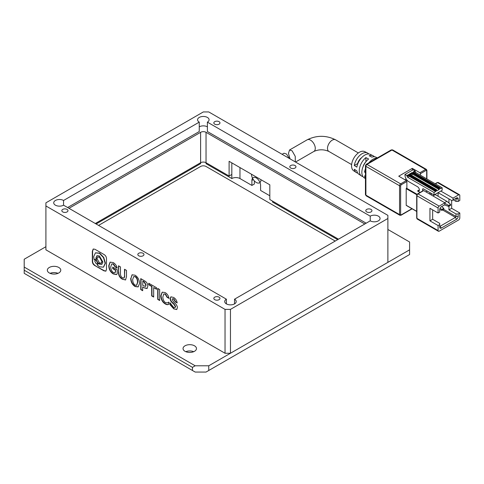 <?xml version="1.0" encoding="UTF-8"?>
<svg xmlns="http://www.w3.org/2000/svg" width="484" height="484" viewBox="0 0 484 484"><rect width="100%" height="100%" fill="white"/><g stroke="black" fill="none" stroke-linecap="round" stroke-linejoin="round"><path stroke-width="0.73" d="M58.013 273.339A6.715 3.878 0 0 0 50.1 273.339M49.307 272.946A6.715 3.878 180 0 1 47.335 270.205A6.715 3.878 180 0 1 51.485 266.623A6.715 3.878 180 0 1 58.806 267.464A6.715 3.878 180 0 1 60.772 270.205A6.715 3.878 180 0 1 56.622 273.787A6.715 3.878 180 0 1 49.307 272.946M193.709 351.686A6.715 3.878 0 0 0 185.802 351.686M185.003 351.293A6.715 3.878 180 0 1 183.037 348.553A6.715 3.878 180 0 1 187.187 344.971A6.715 3.878 180 0 1 194.507 345.812A6.715 3.878 180 0 1 196.474 348.553A6.715 3.878 180 0 1 192.323 352.134A6.715 3.878 180 0 1 185.003 351.293M45.913 246.701L24.2 259.236L24.2 267.071L195.185 365.789L208.755 365.789L409.591 249.835L409.591 242L387.878 229.464M409.591 249.835L409.591 254.536L208.755 370.49L208.755 365.789M208.755 370.49L206.039 372.057L195.185 372.057L24.2 273.339L24.2 270.205L192.469 367.356L195.185 365.789M192.469 367.356L192.469 370.49M24.2 267.071L24.2 270.205M365.444 172.655L364.573 172.098A12.07 6.97 -60 0 1 365.444 168.777M368.887 162.818A12.07 6.97 -60 0 1 377.018 158.123M377.411 157.893L375.947 157.173A11.87 6.855 120 0 0 371.863 157.125L369.153 155.721A11.67 6.74 -60 0 1 373.14 155.781L370.327 154.39A11.471 6.619 120 0 0 362.334 156.949A11.471 6.619 120 0 0 356.865 167.143L354.294 165.492A11.265 6.504 -60 0 1 359.679 155.503A11.265 6.504 -60 0 1 367.513 152.998A11.265 6.504 -60 0 1 368.76 153.979M367.513 152.998L364.706 151.607A11.065 6.389 120 0 0 356.254 154.826A11.065 6.389 120 0 0 351.553 165.818A11.065 6.389 120 0 0 353.647 170.761L356.254 172.504A11.265 6.504 -60 0 1 354.294 169.255L356.865 170.906A11.471 6.619 120 0 0 358.868 174.24L361.475 175.976A11.67 6.74 -60 0 1 359.273 170.767A11.67 6.74 -60 0 1 365.898 157.602L368.608 159A11.87 6.855 120 0 0 361.844 172.419A11.87 6.855 120 0 0 364.089 177.719L365.444 178.62M373.14 155.781A11.67 6.74 -60 0 1 374.386 156.749M290.061 158.885L288.446 153.44L289.535 149.998L292.088 150.796L295.252 156.362L295.288 161.91M417.105 194.32L406.469 188.173L406.197 188.645L416.833 194.786M406.469 188.173L406.875 187.943L406.875 181.518A0.768 0.442 -120 0 0 406.336 180.574L400.637 183.866L366.981 164.439A1.537 0.889 120 0 0 365.898 166.314L399.548 185.747L399.548 214.581L365.898 195.149L365.898 166.314A1.537 0.889 180 0 1 365.444 165.691L365.444 194.52A1.537 0.889 0 0 0 365.898 195.149A1.537 0.889 120 0 0 366.213 195.851L365.444 194.52M426.688 178.85L426.688 170.707A0.768 0.442 0 0 0 426.912 170.392L426.374 169.376L392.718 149.943A1.537 0.889 120 0 0 391.949 150.022A1.537 0.889 -120 0 0 391.181 149.943L366.213 164.36A1.537 0.889 60 0 1 366.981 164.439L391.949 150.022L425.605 169.448L419.906 172.74A0.768 0.442 60 0 1 420.445 173.683L420.445 175.25M416.694 211.314L406.469 205.41M406.197 205.258L406.197 188.645M419.906 172.74L412.308 168.353L398.737 176.188L406.336 180.574M412.308 170.235L412.308 168.353M406.161 178.953L404.842 179.715M362.939 176.575A11.67 6.74 -60 0 1 361.475 175.976M365.444 178.166A12.07 6.97 -60 0 1 364.573 175.855L365.444 176.418M357.724 173.084A11.265 6.504 -60 0 1 356.254 172.504M426.011 191.936L427.366 191.156M419.362 189.897L417.529 190.956L420.088 192.432M430.627 193.031L429.266 193.818M365.898 157.602L365.898 161.783M365.862 161.825A6.715 3.878 120 0 0 363.073 166.653M361.572 157.724A6.715 3.878 120 0 0 357.634 163.568L354.294 165.492M365.444 171.59L364.573 172.098M423.706 190.605L444.875 202.826L439.176 206.117L418.007 193.896L423.706 190.605A0.768 0.442 -120 0 0 423.319 190.569L417.619 193.86L416.694 195.463A0.768 0.442 0 0 0 416.918 195.778L438.087 207.999L438.087 213.014L429.943 208.314L429.943 220.849L438.087 225.55L438.087 230.559L416.918 218.338A0.768 0.442 180 0 1 416.694 218.024L417.238 219.04A1.537 0.889 120 0 1 416.918 218.338L416.918 195.778A1.537 0.889 120 0 1 418.007 193.896A0.768 0.442 -120 0 0 417.619 193.86M407.147 176.031L408.774 175.093L408.502 174.621L406.875 175.565L407.147 176.345A0.768 0.442 -120 0 0 407.691 177.283L434.015 192.487L435.642 191.543L436.459 189.819L436.731 190.92L439.176 189.51L439.448 189.038L412.846 173.369L410.244 174.555M406.875 175.565L404.975 174.464L413.118 169.763L415.018 170.864L413.39 171.802L413.663 172.274L415.29 171.33L415.018 170.864M417.529 190.956A2.589 1.494 -120 0 0 418.823 191.083A2.589 1.494 -120 0 0 419.223 189.008A2.589 1.494 -120 0 0 417.529 186.727L408.774 181.675A5.372 3.104 60 0 1 404.975 175.093L404.975 174.464M435.376 183.866L437.542 182.613L458.717 194.834L453.018 198.125L440.803 191.077L434.015 194.992L423.433 188.881A1.149 0.665 60 0 0 422.859 188.827A1.149 0.665 60 0 0 422.617 189.353L422.617 190.974M434.015 194.992L434.015 192.487M409.972 174.403L412.846 173.054L439.448 188.409L440.18 187.768L440.531 188.724L442.158 187.786L415.835 172.582A0.768 0.442 60 0 1 415.29 171.645L415.29 171.33M442.158 187.786L442.158 190.291L440.803 191.077M432.66 209.881L432.66 219.282L439.714 223.354L439.714 224.606L438.087 225.55M438.087 196.244L438.087 192.953M453.018 198.125L453.018 200.007L456.545 197.968A2.305 1.331 -60 0 1 458.173 198.912L458.173 201.417L459.8 200.479L459.8 195.463A1.537 0.889 -60 0 0 459.479 194.762L438.31 182.535A1.537 0.889 120 0 0 437.542 182.613A0.768 0.442 -120 0 0 437.161 182.577L435.146 183.738M438.087 230.559A1.537 0.889 -60 0 0 438.407 231.267A1.537 0.889 -60 0 0 439.176 231.189L458.717 219.905A1.537 0.889 -60 0 0 459.8 218.024L459.8 213.014L451.657 208.314L451.657 200.479M435.237 194.598L446.907 201.338L444.602 202.669M458.173 198.912L455.456 198.597L456.545 197.968L455.456 198.597A0.768 0.442 -60 0 1 455.843 198.561A0.768 0.442 -60 0 1 456.001 198.912L456.001 201.417L453.284 199.85M448.946 206.275L448.946 209.881L456.001 213.952L456.001 216.457A0.768 0.442 -60 0 1 455.456 217.401L440.259 226.173A0.768 0.442 -60 0 1 439.877 226.209A0.768 0.442 -60 0 1 439.714 225.859L441.347 228.055A2.305 1.331 -60 0 1 439.714 227.117L439.714 224.606M448.946 198.912L448.946 203.038M438.087 213.014L439.714 212.071L439.714 209.566A2.305 1.331 -60 0 1 441.347 206.747L444.875 204.708L444.875 202.826M438.087 207.999A1.537 0.889 -60 0 1 439.176 206.117M458.717 194.834A1.537 0.889 -60 0 1 459.479 194.762M453.018 200.007L451.929 200.636L438.359 192.801M456.001 201.417L458.173 201.417M451.657 208.314L448.946 209.881M459.8 213.014L458.173 213.952L456.001 213.952M458.173 213.952L458.173 216.457A2.305 1.331 -60 0 1 456.545 219.282L441.347 228.055M429.943 220.849L432.66 219.282M431.304 193.425L431.304 194.992M444.875 203.298L448.674 205.488L450.574 204.393L446.907 201.338M440.01 208.326L441.886 209.409L443.786 208.314L441.68 206.553M450.574 204.393L450.574 205.337L448.674 206.432L448.674 205.488M444.524 204.907L448.674 206.432M443.786 208.314L443.786 209.251L441.886 210.346L441.886 209.409M439.714 209.548L441.886 210.346M439.714 187.943L413.118 172.582L412.035 172.582L409.319 174.149L436.459 189.819M435.376 194.52L432.932 195.935M439.448 188.409L439.448 189.038M289.353 158.48L286.498 154.021L283.969 153.216L282.099 154.293M260.997 179.715A6.715 3.878 60 0 1 259.606 182.789A6.715 3.878 60 0 1 256.248 182.456A6.715 3.878 60 0 1 251.498 174.228M335.224 241.062L206.039 166.472A3.836 2.214 0 0 0 200.612 166.472L98.567 225.393M219.064 297.158A3.073 1.773 0 0 0 215.719 296.771A3.073 1.773 0 0 0 213.825 298.41A3.073 1.773 0 0 0 214.727 299.663A3.073 1.773 0 0 0 218.072 300.05A3.073 1.773 0 0 0 219.966 298.41A3.073 1.773 0 0 0 219.064 297.158M143.076 253.283A3.073 1.773 0 0 0 139.725 252.896A3.073 1.773 0 0 0 137.831 254.536A3.073 1.773 0 0 0 138.733 255.788A3.073 1.773 0 0 0 142.078 256.175A3.073 1.773 0 0 0 143.972 254.536A3.073 1.773 0 0 0 143.076 253.283M67.082 209.409A3.073 1.773 0 0 0 63.737 209.021A3.073 1.773 0 0 0 61.837 210.661A3.073 1.773 0 0 0 62.739 211.913A3.073 1.773 0 0 0 66.084 212.301A3.073 1.773 0 0 0 67.984 210.661A3.073 1.773 0 0 0 67.082 209.409M219.064 121.659A3.073 1.773 0 0 0 215.719 121.278A3.073 1.773 0 0 0 213.825 122.912A3.073 1.773 0 0 0 214.727 124.164A3.073 1.773 0 0 0 218.072 124.551A3.073 1.773 0 0 0 219.966 122.912A3.073 1.773 0 0 0 219.064 121.659M295.058 165.534A3.073 1.773 0 0 0 291.713 165.147A3.073 1.773 0 0 0 289.819 166.786A3.073 1.773 0 0 0 290.715 168.039A3.073 1.773 0 0 0 294.06 168.426A3.073 1.773 0 0 0 295.96 166.786A3.073 1.773 0 0 0 295.058 165.534M371.053 209.409A3.073 1.773 0 0 0 367.707 209.021A3.073 1.773 0 0 0 365.807 210.661A3.073 1.773 0 0 0 366.709 211.913A3.073 1.773 0 0 0 370.054 212.301A3.073 1.773 0 0 0 371.948 210.661A3.073 1.773 0 0 0 371.053 209.409M234.534 299.191L370.236 220.843A5.76 3.321 0 0 0 376.51 221.569A5.76 3.321 0 0 0 380.067 218.496A5.76 3.321 0 0 0 376.51 215.422A5.76 3.321 0 0 0 370.236 216.148L207.394 122.131A5.76 3.321 0 0 0 209.082 119.778A5.76 3.321 0 0 0 203.322 116.456A5.76 3.321 0 0 0 197.569 119.778A5.76 3.321 0 0 0 199.257 122.131L63.555 200.479A5.76 3.321 0 0 0 57.281 199.753A5.76 3.321 0 0 0 53.724 202.826A5.76 3.321 0 0 0 55.412 205.18A5.76 3.321 0 0 0 63.555 205.18L226.397 299.191A5.76 3.321 0 0 0 224.709 301.544A5.76 3.321 0 0 0 226.397 303.892A5.76 3.321 0 0 0 232.671 304.611A5.76 3.321 0 0 0 236.222 301.544A5.76 3.321 0 0 0 234.534 299.191L234.534 303.892M231.824 178.542L231.824 174.464L229.107 176.031L206.039 162.715L206.039 163.653L231.824 178.542A5.76 3.321 0 0 1 239.967 178.542L239.967 167.573M269.818 195.778L260.592 190.448L260.592 185.433A6.141 3.545 -120 0 0 256.248 177.912A6.141 3.545 -120 0 0 253.18 177.61A6.141 3.545 -120 0 0 251.904 180.417L251.904 185.433L239.967 178.542M159.672 289.553L157.736 288.434L157.736 299.402L159.672 300.522L159.672 289.553M165.074 292.517L162.17 292.191L160.827 295.73C160.966 299.414 162.406 302.137 165.153 303.892C166.774 304.829 167.984 304.914 168.783 304.152L168.783 302.058L167.9 302.851L165.607 302.675C163.822 301.508 162.902 299.614 162.848 297.001L163.743 294.012L165.195 294.169L167.053 297.285L168.989 298.404C168.547 295.766 167.246 293.806 165.074 292.517M168.426 304.418L168.783 304.152M173.768 308.865L176.721 309.542L177.398 307.697C177.398 305.961 176.188 304.103 173.768 302.131L172.201 299.644L172.492 298.773L173.562 299.003L175.256 301.816L177.15 302.911C176.817 300.51 175.613 298.67 173.52 297.4L170.876 296.855L170.186 298.477C169.993 300.207 171.161 302.052 173.689 304.025L175.377 306.681L175.002 307.606L173.484 307.267L169.981 302.7L169.981 304.636L173.768 308.865L176.848 309.451M94.912 265.613L103.915 270.81L105.845 271.173L106.498 269.322L106.498 258.928C106.486 256.943 105.627 255.449 103.915 254.451L94.912 249.254L93.188 249.042L92.329 251.347L92.329 261.142C92.341 263.127 93.2 264.615 94.912 265.613L104.187 270.653L105.972 271.082M156.58 287.768L148.751 283.249L148.751 284.78L151.68 286.467L151.68 295.906L153.658 297.049L153.658 287.611L156.58 289.299L156.58 287.768M147.802 286.274C147.832 283.908 146.761 282.099 144.589 280.847L140.753 278.633L140.753 289.601L142.689 290.721L142.689 286.891L144.589 287.986L147.069 288.543L147.802 286.274M130.698 278.385C130.837 282.003 132.307 284.725 135.109 286.546L138.188 286.915L139.519 283.479C139.325 279.764 137.855 277.011 135.109 275.221L132.047 274.809L130.97 278.227C131.11 281.845 132.58 284.568 135.381 286.389L135.109 286.546M122.452 279.238L125.531 279.97L126.493 276.624L126.493 270.399L124.515 269.255L124.515 276.146L123.958 278.094L122.494 277.786C121.151 277.005 120.474 275.68 120.474 273.811L120.474 266.926L118.495 265.783L118.495 272.111C118.417 275.396 119.736 277.774 122.452 279.238L125.665 279.885M113.183 262.558L110.074 262.153L108.773 265.625C108.882 269.364 110.394 272.141 113.304 273.956L116.535 274.603L117.219 273.769L117.219 269.685L112.73 267.095L112.73 268.626L115.367 270.145L115.367 271.984L114.835 272.764L113.347 272.498C111.695 271.379 110.83 269.485 110.751 266.817L111.707 263.998L113.183 264.089L115.119 266.89L117.176 268.082C116.577 265.589 115.24 263.75 113.183 262.558M45.913 249.835L45.913 205.96L225.036 309.379L225.036 353.253L45.913 249.835M45.913 205.96L45.913 202.826L203.322 111.943L208.755 111.943L387.878 215.362L387.878 218.496L230.463 309.379L225.036 309.379M387.878 218.496L387.878 262.37L230.463 353.253L225.036 353.253M254.348 180.901L254.348 184.023L251.904 185.433M68.982 208.314L200.612 132.313A3.836 2.214 180 0 1 206.039 132.313L206.039 162.715A3.836 2.214 0 0 0 200.612 162.715L200.612 163.653L96.122 223.983M337.669 239.647L272.534 202.046L272.534 201.102M230.463 309.379L230.463 353.253M226.397 303.892L226.397 299.191M63.555 200.479L63.555 205.18M199.257 122.131L199.257 131.533L67.627 207.527M207.394 122.131L207.394 131.533L366.164 223.197M207.394 126.832A5.76 3.321 0 0 0 199.257 126.832M370.236 216.148L370.236 220.843M206.039 132.313L364.809 223.983M338.485 239.181L269.818 199.535L269.818 184.809L229.107 161.305L229.107 176.031M200.612 132.313L200.612 162.715L95.306 223.511M111.846 263.931L113.45 263.931L115.392 266.732L117.086 267.712M113.002 267.253L113.002 268.469L115.64 269.987L115.367 271.984M115.64 271.827L114.962 272.673M110.213 262.08L109.045 265.468C109.154 269.207 110.661 271.984 113.577 273.799L113.304 273.956M113.577 273.799L116.668 274.519M118.768 265.94L118.495 272.111M118.768 271.954C118.689 275.239 120.008 277.616 122.724 279.08M124.787 269.413L124.515 276.146M124.787 275.989L124.092 277.998M132.186 274.737L130.97 278.227M135.381 286.389L138.321 286.831M136.73 285.191L137.771 282.154C137.716 279.437 136.918 277.586 135.381 276.594L133.778 276.57M132.677 279.528C132.731 282.214 133.542 284.078 135.109 285.118L136.597 285.282L137.498 282.311C137.444 279.595 136.645 277.737 135.109 276.751L133.638 276.636L132.677 279.528M142.689 286.891L144.589 287.986M144.861 287.829L147.197 288.458M141.025 278.79L141.025 289.444L142.689 290.406M145.563 286.359L146.095 284.973L144.486 282.003L142.962 281.125L142.689 285.312L145.436 286.455L145.823 285.13L144.22 282.16L142.689 281.283M153.658 287.611L156.58 288.984M149.024 283.406L149.024 284.622L151.952 286.31L151.952 295.748L153.658 296.734M93.327 248.97L92.601 251.19L92.601 260.985C92.613 262.969 93.472 264.458 95.185 265.456M97.254 263.665L97.81 262.691L96.443 260.295L95.36 260.301M94.846 259.388L94.247 259.981L94.707 259.454L96.425 259.424L96.201 257.869L97.115 255.625M101.985 264.282L99.686 263.98L98.536 263.084L97.635 264.663L97.03 264.802L99.414 266.787L103.431 267.174L105.149 263.344L103.467 257.597L99.414 253.277L95.396 252.89L93.678 256.726L94.247 259.981M103.564 267.095L105.421 263.187L103.739 257.446L99.686 253.126L95.536 252.817M97.768 264.579L97.03 264.802M101.319 263.054L102.197 261.348L99.74 257.034L97.889 256.956M97.012 258.662L99.468 262.975L101.186 263.145L101.924 261.499L99.468 257.185L97.744 257.022L97.012 258.662M96.153 259.581L95.929 258.026L96.975 255.697L99.414 255.933L102.898 262.044L101.852 264.367L99.414 264.137L98.264 263.242M94.803 261.275L96.171 263.671L97.127 263.762L97.538 262.848L96.171 260.452L95.215 260.362L94.803 261.275M170.247 303.274L169.981 304.636M170.247 304.478L174.04 308.707M171.015 296.789L170.453 298.325C170.265 300.05 171.433 301.895 173.962 303.867L175.65 306.523L175.377 306.681M175.65 306.523L175.123 307.509M172.643 298.719L173.835 298.846L175.523 301.659L177.096 302.567M163.888 293.945L165.468 294.018L167.325 297.128L168.922 298.053M168.783 302.21L168.033 302.766M162.309 292.118L161.099 295.573C161.239 299.257 162.678 301.98 165.425 303.734L165.153 303.892M165.425 303.734C167.047 304.672 168.257 304.757 169.055 303.994M158.008 288.591L158.008 299.245L159.672 300.207M358.341 152.95L335.6 139.815A6.715 3.878 120 0 0 330.421 141.618A6.715 3.878 120 0 0 327.493 148.376A6.715 3.878 120 0 0 328.884 151.45C323.887 149.254 318.883 149.254 313.886 151.45L295.536 162.049M335.6 139.815C326.125 135.163 316.645 135.163 307.171 139.815A6.715 3.878 60 0 1 310.528 140.148A6.715 3.878 60 0 1 315.278 148.376A6.715 3.878 60 0 1 313.886 151.45M366.213 195.851L399.869 215.283A1.537 0.889 -60 0 1 399.548 214.581A0.768 0.442 0 0 0 400.637 214.581L400.637 185.747A0.768 0.442 180 0 1 399.548 185.747A1.537 0.889 -60 0 1 400.637 183.866A0.768 0.442 60 0 1 401.175 184.809L400.637 185.747M400.637 214.581L401.175 214.89A0.768 0.442 60 0 1 401.018 215.247L399.869 215.283M406.875 181.518L401.175 184.809M401.175 214.89L411.92 208.689M426.688 170.707L426.144 170.392L420.445 173.683M426.144 170.392A0.768 0.442 -120 0 0 425.605 169.448A1.537 0.889 120 0 1 426.374 169.376M422.617 189.353L423.433 188.881M407.691 177.283L409.319 176.345A0.768 0.442 -120 0 1 408.774 175.408L407.147 176.345M409.319 175.408L409.319 176.345L435.642 191.543M415.29 171.645L413.772 172.522M415.835 172.582L414.861 173.145M458.173 216.457L456.001 216.457L443.653 209.33M442.564 209.959L455.456 217.401L456.545 219.282M436.187 189.976L409.591 174.621L409.319 175.093L435.915 190.448M409.591 174.621L408.502 174.621M409.591 175.873L435.915 191.077M413.39 171.802L413.39 172.431L439.986 187.786M411.333 175.184L412.846 174.307A0.768 0.442 -120 0 1 412.308 173.369L412.035 172.582M412.846 173.369L413.118 172.582M413.118 173.841L412.846 174.307L439.176 189.51M231.824 174.464L231.824 162.872M251.904 180.417L253.32 179.6M366.213 164.36L365.444 165.691M412.144 208.822L401.018 215.247M426.912 170.392L426.912 178.983M416.694 211.447L406.276 205.434M391.181 149.943L392.718 149.943M437.161 182.577L438.31 182.535M416.694 195.463L416.694 218.024M328.884 151.45L351.626 164.584M438.407 231.267L417.238 219.04M440.18 187.768L413.548 172.431M307.171 139.815L289.535 149.998M436.653 189.801L409.706 174.246M259.999 182.565L259.606 182.789"/></g></svg>
